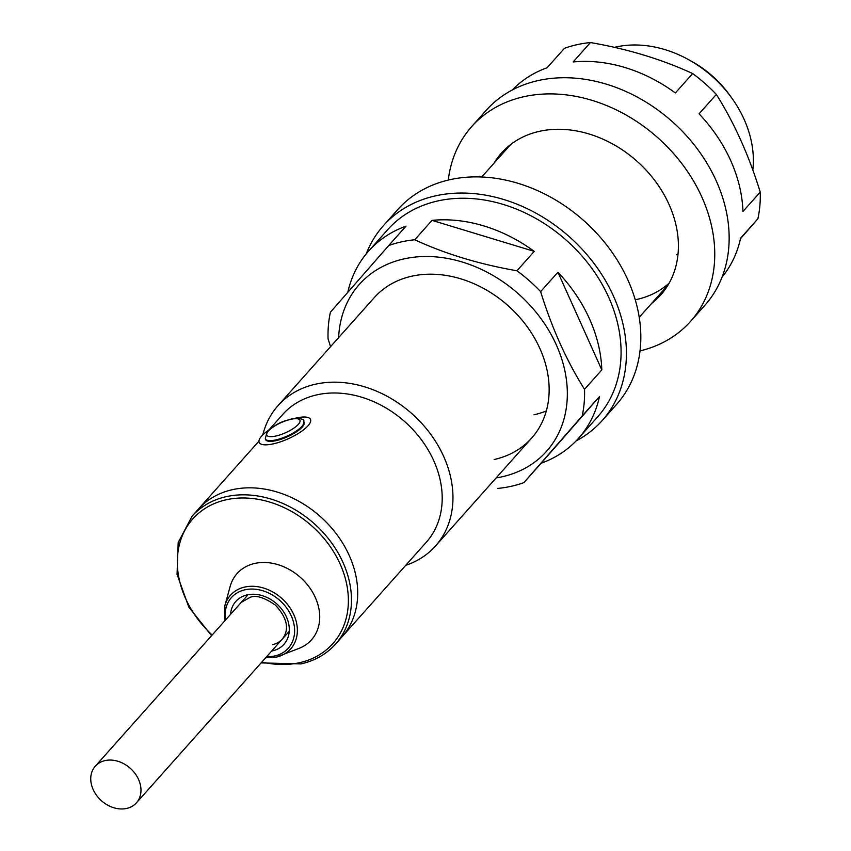<?xml version="1.0" encoding="UTF-8"?>
<svg xmlns="http://www.w3.org/2000/svg" width="851" height="851" viewBox="0 0 851 851"><rect width="100%" height="100%" fill="white"/><g stroke="black" fill="none" stroke-linecap="round" stroke-linejoin="round"><path stroke-width="1.28" d="M294.425 418.447A28.126 8.553 155.8 0 1 296.361 417.99A28.126 8.553 155.8 0 1 310.498 419.394A28.126 8.553 155.8 0 1 299.946 432.414A28.126 8.553 155.8 0 1 273.32 443.85A28.126 8.553 155.8 0 1 259.183 442.446A28.126 8.553 155.8 0 1 269.15 429.808M265.597 439.563A21.094 6.414 -24.2 0 0 276.192 440.616A21.094 6.414 -24.2 0 0 296.169 432.042A21.094 6.414 -24.2 0 0 304.084 422.266L303.754 421.553A21.094 6.414 155.8 0 1 295.84 431.329A21.094 6.414 155.8 0 1 275.873 439.903A21.094 6.414 155.8 0 1 265.278 438.85L265.597 439.563M265.65 657.802L276.224 657.163L299.478 648.207A49.805 39.242 -138.3 0 0 313.828 594.455A49.805 39.242 -138.3 0 0 254.832 563.415A49.805 39.242 -138.3 0 0 230.153 586.445L224.855 605.678A40.327 31.774 41.7 0 1 244.833 587.041A40.327 31.774 41.7 0 1 292.595 612.167A40.327 31.774 41.7 0 1 280.979 655.685A40.327 31.774 41.7 0 1 276.33 657.132M261.097 662.908L300.924 663.918C314.976 660.727 326.518 654.121 335.56 644.09A96.099 75.718 41.7 0 0 330.826 541.821A96.099 75.718 41.7 0 0 226.27 496.654A96.099 75.718 41.7 0 0 192.049 516.238L198.283 509.228A96.099 75.718 41.7 0 1 232.514 489.655A96.099 75.718 41.7 0 1 337.06 534.822A96.099 75.718 41.7 0 1 341.794 637.091L426.287 542.247A96.099 75.718 41.7 0 0 421.553 439.978A96.099 75.718 41.7 0 0 316.998 394.821A96.099 75.718 41.7 0 0 282.777 414.394L268.884 429.989M690.704 60.857A92.589 72.952 41.7 0 1 730.552 96.365M258.949 441.137L198.283 509.228A96.099 75.718 41.7 0 1 232.514 489.655A96.099 75.718 41.7 0 1 337.06 534.822A96.099 75.718 41.7 0 1 341.794 637.091L335.56 644.09M262.81 434.861A105.481 83.111 41.7 0 1 277.99 405.672A105.481 83.111 41.7 0 1 315.561 384.184A105.481 83.111 41.7 0 1 430.308 433.755A105.481 83.111 41.7 0 1 435.499 546.002A105.481 83.111 41.7 0 1 405.714 565.341M614.411 47.358A105.481 83.111 41.7 0 1 615.954 46.996A105.481 83.111 41.7 0 1 712.861 76.984A105.481 83.111 41.7 0 1 752.816 170.009M126.618 808.45A27.54 21.7 -138.3 0 0 136.426 802.833A27.54 21.7 -138.3 0 0 135.075 773.527A27.54 21.7 -138.3 0 0 105.109 760.581A27.54 21.7 -138.3 0 0 95.301 766.198A27.54 21.7 -138.3 0 0 96.663 795.504A27.54 21.7 -138.3 0 0 126.618 808.45M590.434 42.55C627.761 49.007 661.833 59.336 692.65 73.558L675.364 92.961A140.638 110.811 41.7 0 0 573.159 61.953L590.434 42.55A140.638 110.811 -138.3 0 0 577.074 44.667A140.638 110.811 -138.3 0 0 564.415 48.337L547.129 67.729A140.638 110.811 41.7 0 0 512.196 90.036M716.34 94.418C734.37 123.108 749.008 155.669 760.23 192.103L742.955 211.495A140.638 110.811 41.7 0 0 699.054 113.821L716.34 94.418A140.638 110.811 -138.3 0 0 692.65 73.558M722.105 277.043A140.638 110.811 41.7 0 0 740.615 238.142L757.901 218.75A140.638 110.811 -138.3 0 0 760.23 192.103M757.901 218.75L740.498 238.695M677.992 254.417A105.481 83.111 41.7 0 1 676.545 254.757M669.141 283.138A105.481 83.111 41.7 0 1 636.708 299.478M509.345 145.553A106.652 84.036 -138.3 0 0 508.494 146.936M651.611 303.435A106.652 84.036 -138.3 0 0 660.748 294.935A106.652 84.036 -138.3 0 0 655.493 181.444A106.652 84.036 -138.3 0 0 539.47 131.32A106.652 84.036 -138.3 0 0 501.484 153.052A106.652 84.036 -138.3 0 0 494.091 163.105M640.026 350.899A146.5 115.428 -138.3 0 0 690.501 321.444A146.5 115.428 -138.3 0 0 683.279 165.541A146.5 115.428 -138.3 0 0 523.908 96.695A146.5 115.428 -138.3 0 0 471.731 126.544A146.5 115.428 -138.3 0 0 448.275 180.072M690.501 321.444L704.894 305.275A146.5 115.428 -138.3 0 0 697.682 149.382A146.5 115.428 -138.3 0 0 538.311 80.526A146.5 115.428 -138.3 0 0 486.134 110.375L471.731 126.544M666.003 287.266A106.652 84.036 -138.3 0 0 667.28 286.255M576.095 440.924A146.5 115.428 -138.3 0 0 602.168 420.585L616.571 404.416A146.5 115.428 -138.3 0 0 609.359 248.524A146.5 115.428 -138.3 0 0 449.977 179.678A146.5 115.428 -138.3 0 0 397.8 209.527L383.397 225.685A146.5 115.428 -138.3 0 0 366.196 253.928M602.168 420.585A146.5 115.428 -138.3 0 0 594.955 264.693A146.5 115.428 -138.3 0 0 435.574 195.836A146.5 115.428 -138.3 0 0 383.397 225.685M496.154 477.922A125.405 98.812 -138.3 0 0 501.909 476.826A125.405 98.812 -138.3 0 0 556.331 344.889A125.405 98.812 -138.3 0 0 403.97 258.895A125.405 98.812 -138.3 0 0 338.634 337.602M432.021 220.366L534.226 251.375A140.638 110.811 41.7 0 0 432.021 220.366L414.735 239.769A140.638 110.811 -138.3 0 0 401.385 241.886A140.638 110.811 -138.3 0 0 388.716 245.545L330.401 312.221A140.638 110.811 -138.3 0 0 328.071 338.858L330.56 346.665M497.867 488.41A140.638 110.811 -138.3 0 0 511.217 486.293A140.638 110.811 -138.3 0 0 523.886 482.634L541.172 463.231A140.638 110.811 41.7 0 0 578.595 438.244L597.796 416.692A140.638 110.811 41.7 0 0 590.871 267.033A140.638 110.811 41.7 0 0 437.861 200.932A140.638 110.811 41.7 0 0 387.779 229.589L368.579 251.141A140.638 110.811 41.7 0 1 406.001 226.153L388.716 245.545M546.331 410.948A105.481 83.111 41.7 0 1 533.971 414.788M277.99 405.672L374.185 297.701A105.481 83.111 41.7 0 1 411.746 276.203A105.481 83.111 41.7 0 1 526.503 325.784A105.481 83.111 41.7 0 1 531.694 438.02A105.481 83.111 41.7 0 1 494.133 459.519M347.804 292.276A140.638 110.811 41.7 0 1 368.579 251.141M534.226 251.375L516.951 270.778A140.638 110.811 -138.3 0 1 540.64 291.638C551.842 327.997 566.468 360.558 584.531 389.311L601.817 369.919A140.638 110.811 41.7 0 0 557.916 272.235L540.64 291.638M578.595 438.244A140.638 110.811 41.7 0 0 599.476 396.566L582.201 415.958A140.638 110.811 -138.3 0 0 584.531 389.311M582.201 415.958L523.886 482.634M599.476 396.566L541.172 463.231M557.916 272.235L601.817 369.919M414.735 239.769C445.233 253.885 479.304 264.225 516.951 270.778M261.895 662.004A93.759 73.877 -138.3 0 0 299.456 662.716A93.759 73.877 -138.3 0 0 340.145 564.064A93.759 73.877 -138.3 0 0 226.228 499.771A93.759 73.877 -138.3 0 0 212.176 635.016M266.671 656.653A38.072 29.998 -138.3 0 0 274.745 655.951A38.072 29.998 -138.3 0 0 291.276 615.89A38.072 29.998 -138.3 0 0 245.014 589.786A38.072 29.998 -138.3 0 0 225.536 620.017M230.547 614.39A32.232 25.392 41.7 0 1 247.301 594.86A32.232 25.392 41.7 0 1 286.457 616.964A32.232 25.392 41.7 0 1 272.469 650.877A32.232 25.392 41.7 0 1 271.671 651.036M272.554 644.643A27.54 21.7 -138.3 0 0 282.362 639.027C289.595 629.378 287.33 618.113 275.575 605.252C264.512 597.562 256.066 594.913 250.237 597.285L241.237 602.391M275.937 436.01A18.169 5.521 -24.2 0 0 298.35 424.33A18.169 5.521 -24.2 0 0 290.819 419.309A18.169 5.521 -24.2 0 0 268.395 430.989A18.169 5.521 -24.2 0 0 275.937 436.01M224.855 605.678L224.515 621.156M192.049 516.238L178.189 542.534L177.051 574.361L188.773 607.008L211.569 635.686M435.499 546.002L531.694 438.02M639.229 317.327L668.131 284.883M481.719 176.997L510.621 144.553M136.426 802.833L289.223 631.336M95.301 766.198L247.524 595.328M303.754 421.553C304.69 419 300.552 418.139 291.319 418.99C284.362 421.373 279.447 421.043 267.033 431.957L265.278 438.85"/></g></svg>
